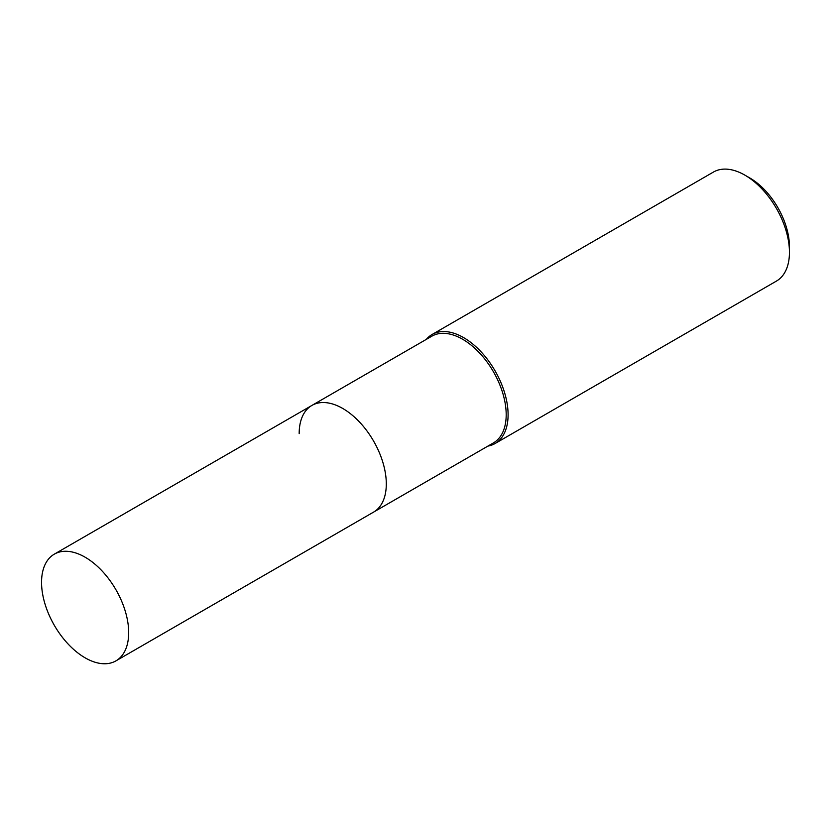 <?xml version="1.0" encoding="UTF-8"?>
<svg xmlns="http://www.w3.org/2000/svg" width="831" height="831" viewBox="0 0 831 831"><rect width="100%" height="100%" fill="white"/><g stroke="black" fill="none" stroke-linecap="round" stroke-linejoin="round"><path stroke-width="1.25" d="M115.924 660.874A61.608 35.567 -120 0 0 128.68 632.661A61.608 35.567 -120 0 0 101.787 570.658A61.608 35.567 -120 0 0 54.306 554.152A61.608 35.567 -120 0 0 41.55 582.365A61.608 35.567 -120 0 0 68.443 644.368A61.608 35.567 -120 0 0 115.924 660.874L373.545 512.135A61.608 35.567 -120 0 0 386.301 483.933A61.608 35.567 -120 0 1 373.545 512.135L493.427 442.913A61.608 35.567 -120 0 0 506.193 414.711A61.608 35.567 -120 0 0 479.3 352.708A61.608 35.567 -120 0 0 431.819 336.202L311.937 405.414A61.608 35.567 -120 0 0 299.17 433.626M311.937 405.414A61.608 35.567 -120 0 1 359.408 421.919A61.608 35.567 -120 0 1 386.301 483.933A61.608 35.567 -120 0 0 359.408 421.919A61.608 35.567 -120 0 0 311.937 405.414L54.306 554.152M487.901 446.112A62.959 36.346 -120 0 0 495.058 443.536A62.959 36.346 -120 0 0 508.094 414.711A62.959 36.346 -120 0 0 480.619 351.347A62.959 36.346 -120 0 0 432.099 334.488A62.959 36.346 -120 0 0 426.293 339.391M744.929 175.164L749.78 177.959A56.103 32.399 -120 0 1 789.45 246.682L789.45 252.271A62.959 36.346 -120 0 0 744.929 175.164A62.959 36.346 -120 0 0 713.455 172.048L432.099 334.488M495.058 443.536L776.414 281.096A62.959 36.346 -120 0 0 789.45 252.271"/></g></svg>

